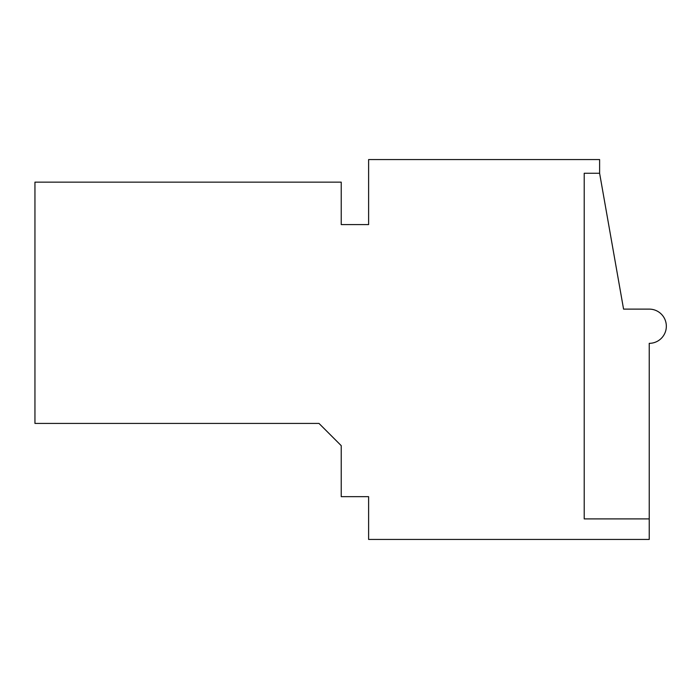<?xml version="1.0" encoding="UTF-8"?>
<svg xmlns="http://www.w3.org/2000/svg" width="699" height="699" viewBox="0 0 699 699"><rect width="100%" height="100%" fill="white"/><g stroke="black" fill="none" stroke-linecap="round" stroke-linejoin="round"><path stroke-width="1.05" d="M599.611 173.265L599.611 159.564L368.618 159.564L368.618 224.589L341.234 224.589L341.234 182.151L34.95 182.151L34.95 423.419L318.989 423.419L341.234 445.665L341.234 496.657L368.618 496.657L368.618 539.436L649.231 539.436L649.231 343.34A17.108 17.108 0 0 0 666.339 326.232A17.108 17.108 0 0 0 649.231 309.115L623.569 309.115L599.611 173.265L584.215 173.265L584.215 518.903L649.231 518.903"/></g></svg>
